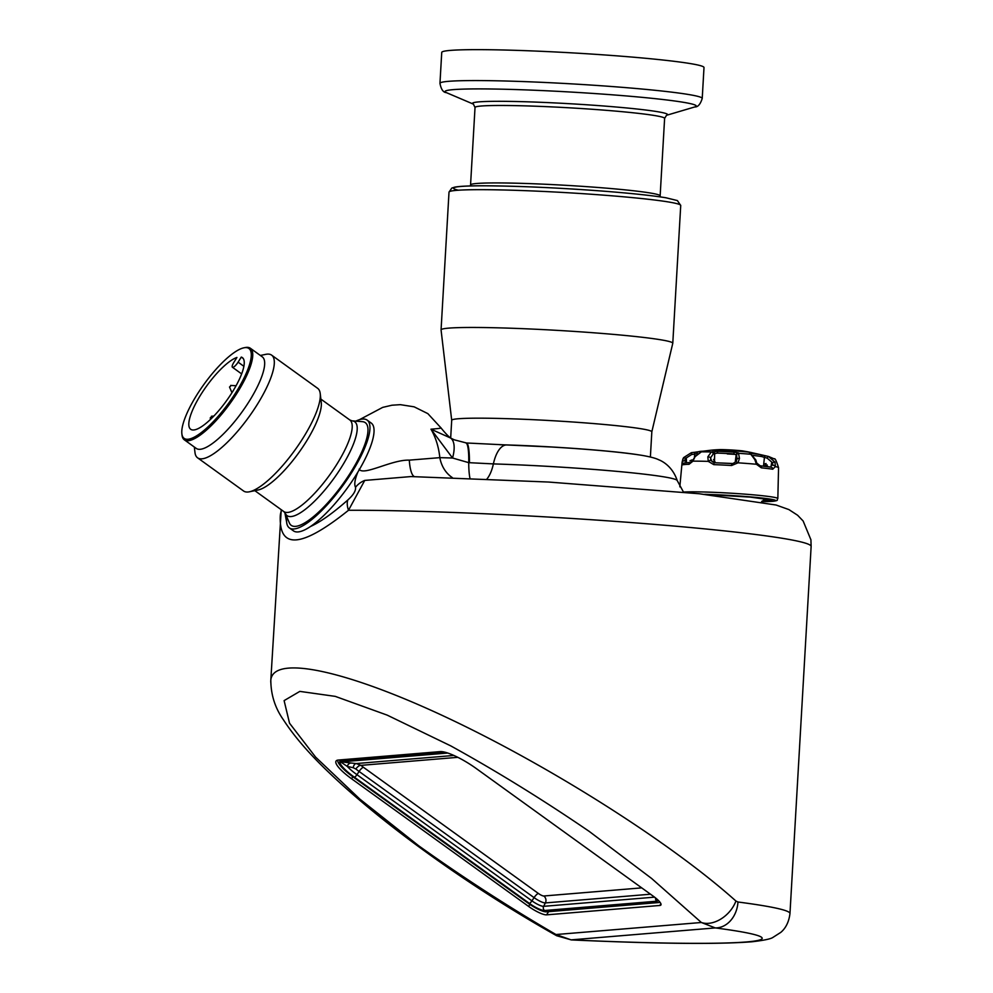 <?xml version="1.0" encoding="UTF-8"?>
<svg xmlns="http://www.w3.org/2000/svg" width="993" height="993" viewBox="0 0 993 993"><rect width="100%" height="100%" fill="white"/><g stroke="black" fill="none" stroke-linecap="round" stroke-linejoin="round"><path stroke-width="1.49" d="M457.81 757.336L360.881 765.367L356.239 763.555L351.125 763.021A5.275 3.947 96.8 0 0 347.215 766.385L339.755 761.333L446.08 752.52M360.881 765.367A5.275 2.284 -51.7 0 0 355.854 769.004A25.781 5.759 -148 0 0 359.094 771.449A5.275 1.477 125.8 0 1 363.463 767.316A20.53 4.593 32 0 1 360.881 765.367M453.875 755.462L356.239 763.555A5.275 2.892 95.3 0 0 353.173 767.713L355.854 769.004M353.173 767.713L347.215 766.385A26.128 5.846 32 0 0 356.959 774.689L359.094 771.449L534.073 897.635A5.275 1.477 125.8 0 1 538.429 893.489L363.463 767.316M341.307 762.003A5.275 0.968 93.9 0 1 341.505 761.842L351.125 763.021M447.744 753.042L341.505 761.842L339.755 761.333A29.281 6.541 32 0 0 354.34 777.171A3.165 0.881 125.8 0 0 356.959 774.689L531.938 900.862L534.073 897.635A9.955 2.222 -148 0 0 545.38 902.922A5.275 4.928 85.3 0 0 543.767 895.996A4.704 1.055 32 0 1 538.429 893.489M659.824 902.041L659.824 902.029A15.826 3.538 32 0 1 659.824 902.041A15.826 3.538 32 0 1 658.731 902.538L546.448 911.835A15.826 3.538 32 0 1 528.475 903.419L353.496 777.234A31.652 7.075 32 0 1 337.719 760.129M727.273 453.925L734.634 454.347M712.18 461.571A36.083 1.936 3.3 0 1 714.948 461.658L713.57 459.461L714.538 460.193L714.65 453.64L713.235 453.95L710.554 457.847L710.789 460.417L714.588 462.738A2.11 0.72 92.2 0 0 713.768 464.625L708.257 461.373L707.848 456.842L711.311 451.976L718.15 451.343A2.11 0.844 92 0 0 717.356 453.106L714.65 453.64A2.11 1.874 -102.5 0 0 712.713 451.666M732.846 463.508L714.563 462.738A46.336 2.482 3.3 0 1 731.667 463.582L731.618 465.506L738.01 462.825L736.049 461.658L736.992 459.138L736.632 455.092L734.038 453.925L733.976 452.125L738.457 452.932A2.11 2.073 133.3 0 0 736.198 454.695L735.341 461.211M760.117 465.804A2.11 1.353 95.9 0 1 760.191 465.804A2.11 1.353 95.9 0 1 761.333 467.827L756.418 464.265L754.817 459.598L750.832 454.26L749.169 453.764L750.199 453.391A2.11 1.254 95.6 0 1 750.969 454.273M760.253 465.816A46.336 2.482 3.3 0 1 771.002 467.144A2.11 1.849 99 0 1 772.715 469.23L775.396 466.611A2.11 1.254 -163.6 0 0 772.902 465.27L772.442 462.676L767.217 458.17L761.768 456.581A2.11 1.912 99.9 0 0 760.29 454.633L765.591 455.799A2.11 0.782 102.8 0 0 764.399 457.525L763.592 465.456A36.083 1.936 3.3 0 1 764.933 465.742L764.883 466.325M698.923 451.629A32.31 1.738 3.3 0 1 700.276 451.381A32.31 1.738 3.3 0 1 704.658 451.157L701.368 451.84L695.063 456.668L692.94 461.162A2.11 0.819 -151.8 0 1 692.717 460.392L690.768 462.415L684.165 462.986A2.11 2.073 76.4 0 0 682.588 464.823L682.166 462.055L683.618 457.624M690.768 462.415L690.78 462.415A2.11 1.8 88.3 0 0 689.055 464.29L692.94 461.162A48.297 2.594 3.3 0 1 708.257 461.373A2.11 0.708 151 0 1 710.789 460.417M764.064 499.367L764.61 501.13A43.195 2.309 3.3 0 1 761.979 501.167M713.086 462.229L711.621 461L710.554 457.847A2.11 1.055 -166.7 0 0 707.848 456.842M738.457 452.932L739.462 458.394A2.11 1.105 -176.7 0 0 736.992 459.138L736.744 459.883M739.462 458.394L738.01 462.825A48.297 2.594 3.3 0 1 756.418 464.265L757.138 463.383L760.191 465.804L771.176 467.169M732.983 463.495L736.049 461.658M756.803 463.272L755.822 459.995A2.11 0.856 163.1 0 0 754.817 459.598M765.591 455.799L768.408 456.445L774.987 462.093L771.685 462.639L770.965 466.673M774.987 462.093L775.396 466.611A48.297 2.594 3.3 0 1 778.549 467.715L777.842 498.548A49.377 2.644 3.3 0 0 742.056 493.931A49.377 2.644 3.3 0 0 686.635 491.907A49.377 2.644 3.3 0 0 683.42 492.044M694.43 457.041L694.827 454.124L691.736 454.471L685.518 458.431L684.388 460.938A2.11 1.316 -176.5 0 0 682.166 462.055A48.297 2.594 3.3 0 0 682.117 462.155L679.82 486.843M685.443 461.348L686.337 458.456L683.618 457.612L682.985 458.816M695.063 456.668L692.717 460.392M764.151 500.311A42.6 2.284 3.3 0 0 768.197 500.112A42.6 2.284 3.3 0 0 770.494 499.789L771.027 500.596L771.052 499.889M761.879 501.304A43.642 2.334 3.3 0 0 769.116 501.055A43.642 2.334 3.3 0 0 757.063 497.766A43.642 2.334 3.3 0 0 707.45 494.626L750.112 497.096L771.288 499.988A43.195 2.309 3.3 0 1 771.549 500.261A43.195 2.309 3.3 0 1 771.027 500.596M230.55 386.24L229.507 386.997L230.55 386.24M211.298 417.097L210.268 417.842L211.298 417.097M710.901 459.188L711.062 459.958M713.235 453.95A2.11 1.874 -102.5 0 0 711.311 451.976A39.583 2.123 3.3 0 0 701.368 451.84A2.11 1.303 -97 0 0 701.257 451.852A2.11 1.303 -97 0 0 701.132 451.877M735.441 462.155L736.818 459.511M749.765 453.938A2.11 1.763 106.8 0 0 749.492 453.826L751.13 454.322A2.11 1.763 106.8 0 0 750.832 454.26A39.583 2.123 3.3 0 0 738.879 453.329A2.11 2.073 133.3 0 0 736.632 455.092M771.685 462.639L771.896 465.283M778.549 467.715C776.402 460.851 774.987 457.922 774.292 458.927L768.582 456.482A39.583 2.123 3.3 0 0 768.408 456.445A2.11 0.782 102.8 0 0 767.217 458.17M689.974 460.777L691.91 459.933A38.727 2.073 3.3 0 0 692.63 460.541M686.337 458.456L686.486 462.639M691.736 454.471L691.389 452.671L683.618 457.612M698.352 451.778A2.11 2.098 67.8 0 0 697.098 453.416L694.827 454.124L694.479 452.311L691.389 452.671M764.312 464.079L766.075 463.52M704.658 451.157A2.11 1.725 89 0 0 703.838 451.53M702.225 98.444L704 67.524A131.349 7.038 -176.7 0 0 573.271 52.939A131.349 7.038 -176.7 0 0 441.736 52.406L439.961 83.325A131.349 7.038 3.3 0 1 618.006 86.999A131.349 7.038 3.3 0 1 702.225 98.444C700.375 104.315 697.893 107.145 694.79 106.946A125.801 6.74 -176.7 0 0 615.561 95.067A125.801 6.74 -176.7 0 0 446.366 92.622C443.25 92.473 441.115 89.37 439.961 83.325M233.777 362.507A6.07 1.701 -54.2 0 0 232.399 367.236A6.07 1.701 -54.2 0 0 238.109 362.147L241.274 357.083A44.176 12.375 125.8 0 1 242.366 357.617A44.176 12.375 125.8 0 1 226.565 400.688A44.176 12.375 125.8 0 1 190.693 429.286A44.176 12.375 125.8 0 1 201.877 392.98A44.176 12.375 125.8 0 1 236.942 357.443L233.777 362.507M243.223 358.485L241.274 357.083M187.95 439.254A55.385 15.516 -54.2 0 0 237.178 390.41A55.385 15.516 -54.2 0 0 243.844 347.823A55.385 15.516 -54.2 0 0 203.95 384.378A55.385 15.516 -54.2 0 0 181.868 433.767A55.385 15.516 -54.2 0 0 187.95 439.254M181.868 433.767L182.029 435.133A56.44 15.814 -54.2 0 0 184.338 439.825A56.44 15.814 -54.2 0 0 188.236 440.718A56.44 15.814 -54.2 0 0 233.951 397.858A56.44 15.814 -54.2 0 0 250.36 348.258A56.44 15.814 -54.2 0 0 245.184 347.55L243.844 347.823M250.36 348.258L262.276 356.847A56.44 15.814 125.8 0 1 245.867 406.447A56.44 15.814 125.8 0 1 200.139 449.308A56.44 15.814 125.8 0 1 196.242 448.414L184.338 439.825M194.33 447.036L194.988 452.56A63.304 17.725 -54.2 0 0 197.582 457.823A63.304 17.725 -54.2 0 0 201.939 458.828A63.304 17.725 -54.2 0 0 253.227 410.754A63.304 17.725 -54.2 0 0 271.623 355.134A63.304 17.725 -54.2 0 0 265.826 354.34L260.365 355.469M197.582 457.823L243.583 491.001A63.304 17.725 -54.2 0 0 247.952 492.007A63.304 17.725 -54.2 0 0 249.38 491.796A63.304 17.725 -54.2 0 0 294.983 450.028A63.304 17.725 -54.2 0 0 320.218 393.563A63.304 17.725 -54.2 0 0 317.636 388.313L271.623 355.134M249.38 491.796L258.106 489.996A56.44 15.814 -54.2 0 0 298.769 452.746A56.44 15.814 -54.2 0 0 321.26 402.413L320.218 393.563M441.066 329.961A116.057 6.219 3.3 0 1 441.066 329.899A116.057 6.219 3.3 0 1 557.284 330.371A116.057 6.219 3.3 0 1 672.782 343.255A116.057 6.219 3.3 0 1 672.77 343.317L651.818 431.843A100.231 5.375 3.3 0 0 552.071 420.684A100.231 5.375 3.3 0 0 451.703 420.287L441.066 329.961M451.703 420.337A100.231 5.375 3.3 0 1 451.703 420.287L450.685 437.863M766.596 498.958A39.658 2.123 3.3 0 1 764.585 499.131M499.876 444.727A100.231 5.375 3.3 0 1 637.072 454.595M352.056 420.858L362.321 421.653A63.304 17.725 125.8 0 1 342.635 484.385A63.304 17.725 125.8 0 1 289.335 522.877L285.339 513.381A57.855 16.198 -54.2 0 0 291.061 516.559A57.855 16.198 -54.2 0 0 340.574 468.584A57.855 16.198 -54.2 0 0 352.056 420.858L349.821 419.977A56.44 15.814 125.8 0 1 333.412 469.565A56.44 15.814 125.8 0 1 287.685 512.438A56.44 15.814 125.8 0 1 283.787 511.544L254.841 490.666M486.98 478.949A31.652 13.815 -88.2 0 0 493.384 463.905L468.733 462.664L452.547 458.009A31.652 13.53 -61.4 0 0 450.574 438.012L430.974 429.187C439.241 428.554 442.431 428.045 440.544 427.673M452.547 458.009L430.974 429.187C435.728 437.404 438.695 446.9 439.837 457.649L452.547 458.009M355.792 421.156A66.469 18.619 125.8 0 1 362.544 419.046A66.469 18.619 125.8 0 1 367.125 420.101A66.469 18.619 125.8 0 1 343.355 484.907A66.469 18.619 125.8 0 1 289.373 527.928A66.469 18.619 125.8 0 1 286.791 516.832M450.574 438.012L454.136 439.75M469.453 462.713A31.652 4.667 -86.2 0 0 466.437 442.977L454.558 439.899M367.125 420.101L371.233 423.068A66.469 18.619 125.8 0 1 357.828 472.171A66.469 18.619 125.8 0 1 310.524 526.489A66.469 18.619 125.8 0 1 293.481 530.883L289.373 527.928M359.131 469.143C363.289 476.342 391.726 459.461 409.29 460.144L439.837 457.649A31.652 27.556 -81.3 0 0 452.336 477.621M409.29 460.144A31.652 7.87 -85.9 0 0 414.441 476.615M347.736 500.075C353.384 494.986 355.978 490.728 355.519 487.29A21.101 20.046 -26.5 0 1 364.741 480.426L348.506 510.265A21.101 12.735 48.5 0 1 347.736 500.075C332.854 513.195 320.454 522.008 310.524 526.489M355.519 487.29C354.054 484.497 354.836 479.458 357.828 472.171M286.605 521.908L284.817 512.525M281.727 510.042A21.101 18.482 -176.2 0 0 280.287 515.739A21.101 18.482 -176.2 0 0 280.274 515.926L280.237 516.571C279.232 549.712 301.984 547.602 348.506 510.265A265.863 14.25 -176.7 0 1 641.255 523.336A265.863 14.25 -176.7 0 1 811.132 546.46L810.921 539.795L803.151 521.015L797.615 515.255L788.864 509.57L776.092 505.015L699.171 493.744L548.508 482.039L410.767 476.553M411.164 476.553L364.741 480.426M270.816 680.813C271.015 695.299 275.272 708.357 283.551 720.012C294.114 736.285 309.257 753.811 328.968 772.566C383.968 825.27 470.682 887.332 556.663 935.729A26.377 5.151 119.3 0 1 555.981 934.537L571.087 939.875A26.377 5.375 92.7 0 0 571.385 939.924A26.377 5.375 92.7 0 0 571.968 939.8M737.96 902.004A26.377 21.126 97.4 0 1 715.27 927.921L701.356 922.497A26.377 18.159 134.5 0 0 735.925 901.036L737.96 902.004A265.863 14.25 3.3 0 1 789.969 913.523L811.132 546.46M735.925 901.036C671.591 843.367 552.331 767.502 449.494 718.82C346.582 670.039 272.169 654.151 270.779 680.677L270.754 682.154M555.981 934.537C508.764 907.081 462.937 877.44 418.512 845.639L359.962 799.204L315.613 757.113L289.534 723.214L284.11 700.611L299.836 691.389L335.274 696.378L387.171 715.121L450.797 745.904C497.22 771.536 543.407 800.073 589.346 831.489L651.594 878.445L701.356 922.497L555.981 934.537M476.119 768.445L653.146 896.108A15.826 3.538 32 0 1 660.928 904.958A15.826 3.538 32 0 1 659.824 905.467L546.597 914.851A15.826 3.538 32 0 1 528.624 906.435L351.584 778.773A31.652 7.075 32 0 1 336.044 761.085A31.652 7.075 32 0 1 338.253 760.055L440.172 751.614A31.652 7.075 32 0 1 476.119 768.445M543.767 895.996L641.726 887.879M654.548 897.151L543.63 906.336L545.38 902.922L650.514 894.209M657.875 899.956A13.455 3.004 32 0 1 656.882 901.197L544.598 910.507A3.165 2.954 -94.7 0 1 543.63 906.336A10.302 2.296 32 0 1 531.938 900.862A3.165 0.881 125.8 0 1 529.319 903.345L354.34 777.171M656.882 901.197A3.165 2.954 -94.7 0 1 655.603 897.982M544.598 910.507A13.455 3.004 32 0 1 529.319 903.345M704.682 494.328A47.267 2.532 3.3 0 1 759 497.704A47.267 2.532 3.3 0 1 772.492 501.328A47.267 2.532 3.3 0 1 761.693 501.589L772.79 501.328C779.505 500.323 776.365 500.335 777.842 498.548M713.768 464.625A48.409 2.594 3.3 0 1 731.618 465.506M761.333 467.827A48.409 2.594 3.3 0 1 772.715 469.23M682.588 464.823A48.409 2.594 3.3 0 1 689.055 464.29M718.696 449.655A14.2 0.757 3.3 0 1 731.196 449.978A14.2 0.757 3.3 0 1 743.633 451.095C743.484 450.735 723.512 449.283 718.696 449.655A126.608 126.608 0 0 0 710.194 450.301A21.983 1.179 3.3 0 1 713.173 450.152A21.983 1.179 3.3 0 1 734.472 450.884A21.983 1.179 3.3 0 1 752.011 452.709A126.608 126.608 0 0 0 743.633 451.095M718.15 451.343A32.31 1.738 3.3 0 1 733.976 452.125M750.199 453.391A32.31 1.738 3.3 0 1 760.29 454.633M765.752 464.401A35.549 1.899 3.3 0 1 765.814 464.439L766 466.462M717.356 453.106A34.047 1.825 3.3 0 1 734.038 453.925M753.128 455.464A34.047 1.825 3.3 0 1 761.768 456.581M766.373 466.3A36.083 1.936 3.3 0 1 766.385 466.375L767.204 464.923M238.109 362.147L243.881 366.305M666.502 115.312L664.615 118.39A94.956 5.089 -176.7 0 0 570.106 107.852A94.956 5.089 -176.7 0 0 475.026 107.467L473.413 104.141A97.724 5.238 3.3 0 1 604.948 106.09A97.724 5.238 3.3 0 1 666.576 115.287L694.79 106.946M475.026 107.467L470.558 184.921A94.956 5.089 3.3 0 1 599.263 187.578A94.956 5.089 3.3 0 1 660.146 195.844L660.221 196.899M458.394 190.222A111.837 5.995 3.3 0 1 488.866 185.828A111.837 5.995 3.3 0 1 605.047 191.277M606.313 195.36A116.057 6.219 3.3 0 1 680.726 205.477L677.387 200.574L666.03 197.793C652.711 195.596 632.417 193.436 605.134 191.277C558.029 187.739 516.968 185.914 481.94 185.79C468.398 185.803 459.275 186.262 454.583 187.18L451.827 188.062L449.01 192.121A116.057 6.219 3.3 0 1 606.313 195.36M766.087 498.871A38.479 2.06 3.3 0 1 764.846 499.045M469.974 478.254A31.652 5.226 -86.2 0 1 468.733 462.664A31.652 4.977 -85.1 0 0 465.816 442.928M506.703 444.963L550.668 446.962C583.313 448.848 619.558 451.753 642.173 455.39C650.303 456.805 655.839 458.269 658.793 459.796C661.921 460.975 672.435 466.176 677.226 480.575A128.42 6.877 3.3 0 0 493.384 463.905A31.652 13.815 -88.2 0 1 506.703 444.963L466.437 442.977M715.27 927.921A239.487 12.835 3.3 0 1 571.087 939.875L715.27 927.921M659.824 905.467L660.891 903.742M546.597 914.851L548.583 911.661M528.624 906.435L529.877 904.412M351.584 778.773L352.838 776.762M682.117 462.155L682.923 458.94M766.993 465.096L767.564 466.648M751.13 454.322L755.822 459.995M704.67 451.418L701.269 451.852L694.566 456.792M710.194 450.301L698.377 451.778M752.011 452.709L768.582 456.482M229.507 386.997L231.952 392.707M230.649 385.421L236.073 385.731M210.268 417.842L210.491 419.406M211.397 416.266L213.867 416.03M694.479 452.311L698.551 451.716M241.647 373.914L232.399 367.236M473.5 104.178L446.366 92.622M664.615 118.39L660.146 195.844M470.558 184.921L470.359 185.952M672.782 343.255L680.726 205.477M441.066 329.899L449.01 192.121M349.821 419.977L320.876 399.099M283.787 511.544L285.339 513.381M650.378 457.016L651.83 431.818M765.069 498.982L761.519 501.899M454.149 439.738C451.728 439.713 447.322 435.741 440.917 427.809L427.859 413.634L414.143 406.832L400.353 404.66L391.937 405.218L382.677 407.391L359.528 419.654M683.532 492.18L677.226 480.575M281.242 509.707L270.779 680.677M556.663 935.729L571.385 939.924C657.155 943.822 717.318 944.442 751.85 941.786C763.89 940.396 770.94 938.919 773.013 937.355L780.771 932.39C781.987 931.322 788.454 926.283 789.969 913.523"/></g></svg>
